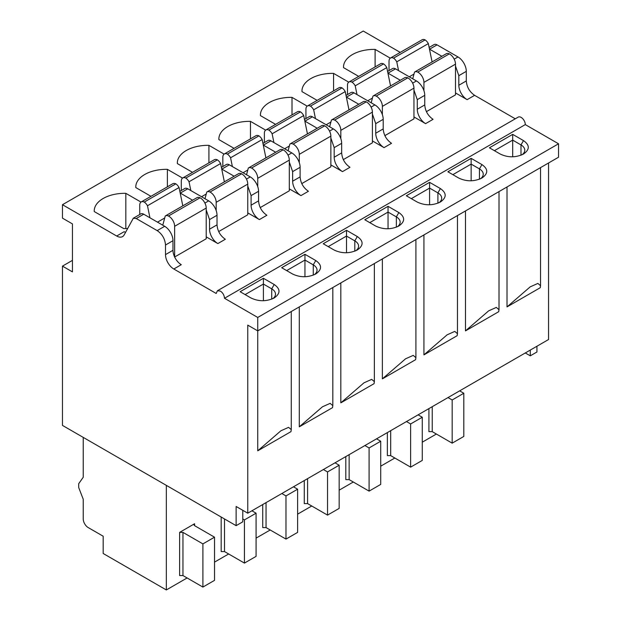 <?xml version="1.0" encoding="UTF-8"?>
<svg xmlns="http://www.w3.org/2000/svg" width="621" height="621" viewBox="0 0 621 621"><rect width="100%" height="100%" fill="white"/><g stroke="black" fill="none" stroke-linecap="round" stroke-linejoin="round"><path stroke-width="0.93" d="M400.242 52.397L363.262 31.05L62.465 204.713L62.465 218.15L72.44 223.902L72.44 271.882L62.465 266.122L62.465 425.401L236.127 525.661L242.78 521.826L242.78 510.315M515.267 118.805L474.607 95.331C469.569 91.854 466.798 87.056 466.301 80.94L466.301 71.345A11.752 6.784 -120 0 0 457.995 56.953L437.044 44.859A5.876 3.392 -120 0 0 434.11 44.572L429.127 47.444M548.56 162.981L548.56 339.524L247.763 513.187L247.763 325.132L257.738 330.884L558.535 157.222L558.535 143.785L525.296 124.596A5.876 3.392 -120 0 0 521.143 117.4A5.876 3.392 -120 0 0 518.209 117.113L217.404 290.775L216.186 293.469L173.81 269.002A11.752 6.784 60 0 1 165.504 254.61L165.504 245.016C165.015 238.906 162.244 234.109 157.191 230.624L136.247 218.53L133.305 218.235L124.208 234.823A11.752 6.784 60 0 1 122.554 236.601A11.752 6.784 60 0 1 116.678 236.019L62.465 204.713M536.932 346.239L536.932 351.998L530.28 355.833L525.296 352.961M72.44 260.362L62.465 266.122M466.301 80.94L458.826 85.263A11.752 6.784 -120 0 0 467.132 99.655L455.496 92.933M259.399 219.586L266.875 215.27C261.829 211.792 259.058 206.995 258.569 200.878L251.086 205.194A11.752 6.784 -120 0 0 259.399 219.586L247.763 212.871M300.944 195.599L308.42 191.284C303.382 187.806 300.611 183.009 300.114 176.892L292.638 181.208A11.752 6.784 -120 0 0 300.944 195.599L289.308 188.885M342.489 171.613L349.972 167.297C344.927 163.82 342.155 159.023 341.659 152.906L334.183 157.222A11.752 6.784 -120 0 0 342.489 171.613L330.861 164.899M384.042 147.627L391.517 143.311C386.472 139.834 383.7 135.036 383.204 128.92L375.728 133.236A11.752 6.784 -120 0 0 384.042 147.627L372.406 140.913M425.587 123.641L433.062 119.325C428.016 115.848 425.245 111.05 424.756 104.926L417.273 109.249A11.752 6.784 -120 0 0 425.587 123.641L413.951 116.927M426.417 111.648L455.496 94.858L455.496 64.149A8.228 4.751 -120 0 0 449.682 54.074A8.228 4.751 -120 0 0 449.309 53.872A7.048 4.068 -120 0 0 446.243 53.763A7.048 4.068 -120 0 0 446.095 53.856M390.283 58.164L375.107 49.401A30.553 17.636 0 0 0 343.514 67.029A30.553 17.636 0 0 0 343.529 67.635L358.697 76.391M404.55 77.842A7.048 4.068 -120 0 1 404.69 77.749A7.048 4.068 -120 0 1 407.764 77.866A8.228 4.751 -120 0 1 408.137 78.067A8.228 4.751 -120 0 1 413.951 88.135L413.951 118.844L384.873 135.634M348.738 82.151L333.562 73.387A30.553 17.636 0 0 0 301.969 91.015A30.553 17.636 0 0 0 301.985 91.621L317.152 100.377M363.006 101.828A7.048 4.068 -120 0 1 363.145 101.735A7.048 4.068 -120 0 1 366.211 101.852A8.228 4.751 -120 0 1 366.592 102.054A8.228 4.751 -120 0 1 372.406 112.122L372.406 142.83L343.32 159.62M307.193 106.137L292.01 97.373A30.553 17.636 0 0 0 260.416 115.001A30.553 17.636 0 0 0 260.44 115.607L275.6 124.363M321.453 125.815A7.048 4.068 -120 0 1 321.6 125.729A7.048 4.068 -120 0 1 324.667 125.838A8.228 4.751 -120 0 1 325.039 126.04A8.228 4.751 -120 0 1 330.861 136.115L330.861 166.816L301.775 183.606M265.641 130.123L250.465 121.359A30.553 17.636 0 0 0 218.871 138.988A30.553 17.636 0 0 0 218.887 139.593L234.055 148.349M279.908 149.801A7.048 4.068 -120 0 1 280.055 149.715A7.048 4.068 -120 0 1 283.122 149.824A8.228 4.751 -120 0 1 283.494 150.026A8.228 4.751 -120 0 1 289.308 160.102L289.308 190.802L260.23 207.593M224.096 154.109L208.92 145.345A30.553 17.636 0 0 0 177.327 162.981A30.553 17.636 0 0 0 177.342 163.579L192.51 172.335M238.363 173.787A7.048 4.068 -120 0 1 238.503 173.701A7.048 4.068 -120 0 1 241.577 173.81A8.228 4.751 -120 0 1 241.949 174.012A8.228 4.751 -120 0 1 247.763 184.088L247.763 214.788L218.677 231.579M182.551 178.095L167.375 169.339A30.553 17.636 0 0 0 135.782 186.968A30.553 17.636 0 0 0 135.797 187.565L150.965 196.321M217.847 243.572L225.33 239.256C220.284 235.778 217.513 230.981 217.016 224.864L209.541 229.18A11.752 6.784 -120 0 0 217.847 243.572L206.219 236.857M196.81 197.781A7.048 4.068 -120 0 1 196.958 197.688A7.048 4.068 -120 0 1 200.024 197.796A8.228 4.751 -120 0 1 200.397 197.998A8.228 4.751 -120 0 1 206.219 208.074L206.219 238.775L174.641 257.009L174.641 226.3A8.228 4.751 -120 0 0 168.827 216.232A8.228 4.751 -120 0 0 168.454 216.023A7.048 4.068 -120 0 0 165.38 215.914A7.048 4.068 -120 0 0 165.24 216.007L162.772 225.206M141.006 202.089L125.822 193.325A30.553 17.636 0 0 0 94.229 210.954A30.553 17.636 0 0 0 94.252 211.551L123.742 228.582A30.553 17.636 0 0 0 127.53 228.52M441.873 56.286L429.468 49.129M458.826 85.263L458.826 75.669L455.496 66.074M525.296 124.596L224.499 298.266C224.251 295.208 222.869 292.809 220.346 291.07L217.404 290.775M257.738 450.823L280.917 430.772L288.602 427.341L291.265 429.654L290.97 431.634L257.738 450.823L257.738 317.455L224.499 298.266M257.738 317.455L558.535 143.785M447.873 171.784L471.137 158.355L481.943 164.588C488.323 169.067 488.323 173.546 481.943 178.017C474.188 181.705 466.433 181.705 458.678 178.017L447.873 171.784M406.328 195.77L429.592 182.341L440.398 188.574C446.771 193.053 446.771 197.532 440.398 202.004C432.643 205.691 424.888 205.691 417.133 202.004L406.328 195.77M364.783 219.756L388.047 206.327L398.853 212.561C405.226 217.04 405.226 221.518 398.853 225.997C391.098 229.677 383.343 229.677 375.581 225.997L364.783 219.756M323.231 243.743L346.502 230.313L357.3 236.547C363.681 241.026 363.681 245.505 357.3 249.984C349.553 253.663 341.791 253.663 334.036 249.984L323.231 243.743M281.686 267.729L304.95 254.3L315.755 260.533C322.128 265.012 322.128 269.491 315.755 273.97C308 277.649 300.246 277.649 292.491 273.97L281.686 267.729M489.418 147.798L512.69 134.361L523.487 140.602C529.868 145.081 529.868 149.552 523.487 154.031C515.74 157.718 507.978 157.718 500.223 154.031L489.418 147.798M240.141 291.715L263.405 278.286L274.21 284.519C280.583 288.998 280.583 293.477 274.21 297.956C266.456 301.635 258.701 301.635 250.938 297.956L240.141 291.715M540.254 287.709L507.015 306.898L530.202 286.855L537.887 283.417L540.549 285.73L540.254 287.709M507.015 186.968L507.015 306.898M465.471 330.892L498.71 311.695L499.005 309.716L496.342 307.403L488.657 310.842L465.471 330.892L465.471 210.954M423.926 354.878L457.157 335.689L457.46 333.702L454.789 331.389L447.112 334.828L423.926 354.878L423.926 234.94M382.373 378.864L415.612 359.675L415.907 357.696L413.244 355.375L405.56 358.814L382.373 378.864L382.373 258.926M340.828 402.85L374.067 383.662L374.362 381.682L371.7 379.361L364.015 382.8L340.828 402.85L340.828 282.912M299.283 426.837L332.522 407.648L332.817 405.668L330.155 403.347L322.47 406.786L299.283 426.837L299.283 306.898M236.127 525.661L236.127 506.472L247.763 513.187M530.28 350.081L530.28 355.833M116.678 236.019L124.161 231.695A11.752 6.784 -120 0 0 125.512 232.355M173.81 269.002L181.285 264.686A11.752 6.784 -120 0 1 172.98 250.294L172.98 240.692A11.752 6.784 -120 0 0 164.674 226.3L143.723 214.206A5.876 3.392 -120 0 0 140.788 213.919L133.305 218.235M258.569 200.878L258.569 191.284A11.752 6.784 -120 0 0 250.255 176.892L229.312 164.798A5.876 3.392 -120 0 0 226.37 164.503L221.394 167.383M251.086 205.194L251.086 195.599L247.763 186.005M234.14 176.217L221.736 169.059M300.114 176.892L300.114 167.297A11.752 6.784 -120 0 0 291.8 152.906L270.857 140.812A5.876 3.392 -120 0 0 267.915 140.517L262.939 143.397M292.638 181.208L292.638 171.613L289.308 162.019M275.685 152.23L263.281 145.073M341.659 152.906L341.659 143.311A11.752 6.784 -120 0 0 333.353 128.92L312.402 116.826A5.876 3.392 -120 0 0 309.468 116.531L304.484 119.403M334.183 157.222L334.183 147.627L330.861 138.033M317.23 128.244L304.833 121.087M383.204 128.92L383.204 119.325A11.752 6.784 -120 0 0 374.898 104.926L353.947 92.832A5.876 3.392 -120 0 0 351.012 92.545L346.029 95.417M375.728 133.236L375.728 123.641L372.406 114.047M358.783 104.258L346.378 97.101M424.756 104.926L424.756 95.331A11.752 6.784 -120 0 0 416.443 80.94L395.499 68.846A5.876 3.392 -120 0 0 392.557 68.558L387.582 71.431M417.273 109.249L417.273 99.655L413.951 90.061M400.328 80.272L387.923 73.115M455.496 64.149L423.926 82.383L423.926 90.674M423.926 82.383A8.228 4.751 -120 0 0 418.104 72.308A8.228 4.751 -120 0 0 417.731 72.106A7.048 4.068 -120 0 0 414.665 71.997A7.048 4.068 -120 0 0 414.517 72.083L412.724 78.797M398.566 70.615L396.765 61.836A7.048 4.068 -120 0 0 393.551 58.141A7.048 4.068 -120 0 0 390.485 58.032A7.048 4.068 -120 0 0 389.025 61.262L389.025 70.6M432.092 61.937L428.343 43.602A7.048 4.068 -120 0 0 425.129 39.915A7.048 4.068 -120 0 0 422.063 39.806L390.485 58.032M375.107 66.913L375.107 49.401M413.951 88.135L382.373 106.37L382.373 114.66M382.373 106.37A8.228 4.751 -120 0 0 376.559 96.294A8.228 4.751 -120 0 0 376.186 96.092A7.048 4.068 -120 0 0 373.12 95.983A7.048 4.068 -120 0 0 372.973 96.076L371.179 102.783M357.013 94.602L355.22 85.822A7.048 4.068 -120 0 0 352.006 82.135A7.048 4.068 -120 0 0 348.94 82.019A7.048 4.068 -120 0 0 347.481 85.248L347.481 94.586M390.547 85.923L386.798 67.596A7.048 4.068 -120 0 0 383.584 63.901A7.048 4.068 -120 0 0 380.51 63.792L348.94 82.019M333.562 90.899L333.562 73.387M372.406 112.122L340.828 130.356L340.828 138.646M340.828 130.356A8.228 4.751 -120 0 0 335.014 120.28A8.228 4.751 -120 0 0 334.641 120.078A7.048 4.068 -120 0 0 331.567 119.969A7.048 4.068 -120 0 0 331.428 120.063L329.627 126.769M315.468 118.595L313.675 109.808A7.048 4.068 -120 0 0 310.461 106.121A7.048 4.068 -120 0 0 307.387 106.012A7.048 4.068 -120 0 0 305.928 109.234L305.928 118.572M348.994 109.909L345.245 91.582A7.048 4.068 -120 0 0 342.031 87.887A7.048 4.068 -120 0 0 338.965 87.778L307.387 106.012M292.01 114.885L292.01 97.373M330.861 136.115L299.283 154.342L299.283 162.632M299.283 154.342A8.228 4.751 -120 0 0 293.469 144.266A8.228 4.751 -120 0 0 293.089 144.064A7.048 4.068 -120 0 0 290.023 143.956A7.048 4.068 -120 0 0 289.883 144.049L288.082 150.756M273.923 142.582L272.122 133.794A7.048 4.068 -120 0 0 268.909 130.107A7.048 4.068 -120 0 0 265.842 129.999A7.048 4.068 -120 0 0 264.383 133.22L264.383 142.558M307.449 133.895L303.7 115.568A7.048 4.068 -120 0 0 300.486 111.873A7.048 4.068 -120 0 0 297.42 111.764L265.842 129.999M250.465 138.871L250.465 121.359M289.308 160.102L257.738 178.328L257.738 186.618M257.738 178.328A8.228 4.751 -120 0 0 251.916 168.252A8.228 4.751 -120 0 0 251.544 168.05A7.048 4.068 -120 0 0 248.478 167.942A7.048 4.068 -120 0 0 248.33 168.035L246.537 174.742M232.378 166.568L230.577 157.781A7.048 4.068 -120 0 0 227.364 154.093A7.048 4.068 -120 0 0 224.297 153.985A7.048 4.068 -120 0 0 222.838 157.214L222.838 166.544M265.904 157.881L262.155 139.554A7.048 4.068 -120 0 0 258.941 135.859A7.048 4.068 -120 0 0 255.875 135.751L224.297 153.985M208.92 162.857L208.92 145.345M247.763 184.088L216.186 202.314L216.186 210.604M216.186 202.314A8.228 4.751 -120 0 0 210.372 192.238A8.228 4.751 -120 0 0 209.999 192.036A7.048 4.068 -120 0 0 206.933 191.928A7.048 4.068 -120 0 0 206.785 192.021L204.984 198.728M190.826 190.554L189.032 181.767A7.048 4.068 -120 0 0 185.819 178.08A7.048 4.068 -120 0 0 182.753 177.971A7.048 4.068 -120 0 0 181.285 181.2L181.285 190.531M224.36 181.868L220.602 163.54A7.048 4.068 -120 0 0 217.397 159.845A7.048 4.068 -120 0 0 214.323 159.737L182.753 177.971M167.375 186.851L167.375 169.339M217.016 224.864L217.016 215.27A11.752 6.784 -120 0 0 208.71 200.878L187.759 188.784A5.876 3.392 -120 0 0 184.825 188.489L179.842 191.369M209.541 229.18L209.541 219.586L206.219 209.991M192.595 200.21L180.191 193.046M149.948 217.8L147.48 205.761A7.048 4.068 -120 0 0 144.274 202.066A7.048 4.068 -120 0 0 141.2 201.957A7.048 4.068 -120 0 0 139.741 205.186L139.741 214.517M182.807 205.854L179.058 187.526A7.048 4.068 -120 0 0 175.844 183.839A7.048 4.068 -120 0 0 172.778 183.723L141.2 201.957M125.822 228.582L125.822 193.325M452.856 174.664L471.137 164.107L471.137 158.355M471.137 180.789L471.137 164.107L479.451 168.904L479.451 179.205M480.545 178.739A12.925 7.46 0 0 0 483.239 174.183A12.925 7.46 0 0 0 479.451 168.904L481.943 164.588M411.312 198.65L429.592 188.093L429.592 182.341M429.592 204.775L429.592 188.093L437.906 192.89L437.906 203.191M439 202.725A12.925 7.46 0 0 0 441.686 198.169A12.925 7.46 0 0 0 437.906 192.89L440.398 188.574M369.767 222.636L388.047 212.079L388.047 206.327M388.047 228.761L388.047 212.079L396.353 216.876L396.353 227.177M397.456 226.712A12.925 7.46 0 0 0 400.141 222.155A12.925 7.46 0 0 0 396.353 216.876L398.853 212.561M328.222 246.622L346.502 236.065L346.502 230.313M346.502 252.755L346.502 236.065L354.808 240.863L354.808 251.163M355.903 250.698A12.925 7.46 0 0 0 358.596 246.141A12.925 7.46 0 0 0 354.808 240.863L357.3 236.547M286.669 270.609L304.95 260.059L304.95 254.3M304.95 276.741L304.95 260.059L313.263 264.856L313.263 275.15M314.358 274.684A12.925 7.46 0 0 0 317.052 270.127A12.925 7.46 0 0 0 313.263 264.856L315.755 260.533M494.409 150.678L512.69 140.121L512.69 134.361M512.69 156.803L512.69 140.121L520.996 144.918L520.996 155.211M522.09 154.753A12.925 7.46 0 0 0 524.784 150.197A12.925 7.46 0 0 0 520.996 144.918L523.487 140.602M245.124 294.595L263.405 284.045L263.405 278.286M263.405 300.727L263.405 284.045L271.719 288.843L271.719 299.136M272.813 298.678A12.925 7.46 0 0 0 275.499 294.113A12.925 7.46 0 0 0 271.719 288.843L274.21 284.519M187.107 577.957L166.335 589.95L166.335 485.366M436.384 434.032L422.264 442.191M394.84 458.019L380.712 466.177M353.295 482.012L339.167 490.163M311.75 505.999L297.622 514.149M270.197 529.985L256.077 538.135M228.652 553.971L214.524 562.121M202.896 587.07L202.896 543.895L214.524 537.181L214.524 580.356L202.896 587.07L182.954 575.558L179.624 575.558L179.624 532.383L194.583 523.744L193.899 524.706L194.583 525.661L194.583 523.744M166.335 589.95L103.179 553.49L103.179 536.218L88.221 527.586A7.048 4.068 60 0 1 83.237 518.946L83.237 499.245L78.696 487.539L78.696 483.705L83.237 477.246L83.237 437.394M449.309 53.872L417.731 72.106M428.343 43.602L396.765 61.836M425.129 39.915L393.551 58.141M407.764 77.866L376.186 96.092M386.798 67.596L355.22 85.822M383.584 63.901L352.006 82.135M366.211 101.852L334.641 120.078M345.245 91.582L313.675 109.808M342.031 87.887L310.461 106.121M324.667 125.838L293.089 144.064M303.7 115.568L272.122 133.794M300.486 111.873L268.909 130.107M283.122 149.824L251.544 168.05M262.155 139.554L230.577 157.781M258.941 135.859L227.364 154.093M241.577 173.81L209.999 192.036M220.602 163.54L189.032 181.767M217.397 159.845L185.819 178.08M200.024 197.796L168.454 216.023M179.058 187.526L147.48 205.761M175.844 183.839L144.274 202.066M387.364 432.596L387.364 455.62L390.687 455.62L410.628 467.139L422.264 460.417L422.264 417.242L410.628 423.957L406.476 421.558M422.264 417.242L418.104 414.844M345.812 456.582L345.812 479.614L349.142 479.614L369.084 491.126L380.712 484.411L380.712 441.228L369.084 447.951L364.923 445.544M380.712 441.228L376.559 438.83M304.267 480.569L304.267 503.6L307.589 503.6L327.531 515.112L339.167 508.397L339.167 465.214L327.531 471.937L323.378 469.538M339.167 465.214L335.014 462.816M262.722 504.555L262.722 527.586L266.044 527.586L285.986 539.098L297.622 532.383L297.622 489.201L285.986 495.923L281.833 493.524M297.622 489.201L293.461 486.802M221.177 517.029L221.177 551.572L224.499 551.572L244.441 563.084L256.077 556.369L256.077 513.194L244.441 519.909L242.78 518.946M256.077 513.194L251.916 510.788M179.624 532.383L182.954 532.383L202.896 543.895M214.524 537.181L194.583 525.661M428.909 408.61L428.909 431.634L432.232 431.634L452.173 443.153L463.809 436.431L463.809 393.256L452.173 399.971L448.02 397.572M463.809 393.256L459.656 390.857M410.628 467.139L410.628 423.957M369.084 491.126L369.084 447.951M327.531 515.112L327.531 471.937M285.986 539.098L285.986 495.923M244.441 563.084L244.441 519.909M452.173 443.153L452.173 399.971M474.607 95.331L467.132 99.655M437.044 44.859L429.569 49.175M457.995 56.953L454.192 59.15M466.301 71.345L458.826 75.669M172.98 250.294L165.504 254.61M206.219 208.074L174.641 226.3M172.98 240.692L165.504 245.016M164.674 226.3L157.191 230.624M143.723 214.206L136.247 218.53M229.312 164.798L221.829 169.114M250.255 176.892L246.452 179.089M258.569 191.284L251.086 195.599M270.857 140.812L263.382 145.128M291.8 152.906L288.004 155.095M300.114 167.297L292.638 171.613M312.402 116.826L304.927 121.142M333.353 128.92L329.549 131.109M341.659 143.311L334.183 147.627M353.947 92.832L346.471 97.155M374.898 104.926L371.094 107.123M383.204 119.325L375.728 123.641M395.499 68.846L388.016 73.169M416.443 80.94L412.639 83.136M424.756 95.331L417.273 99.655M413.99 74.062L409.262 76.794M372.445 98.048L367.71 100.781M330.9 122.034L326.165 124.767M289.347 146.028L284.62 148.753M247.802 170.014L243.075 172.739M206.257 194L201.522 196.733M187.759 188.784L180.284 193.1M208.71 200.878L204.907 203.075M217.016 215.27L209.541 219.586M164.705 217.987L157.486 222.155M390.687 455.62L390.687 430.671M349.142 479.614L349.142 454.665M307.589 503.6L307.589 478.651M266.044 527.586L266.044 502.637M224.499 551.572L224.499 518.946M182.954 575.558L182.954 532.383M432.232 431.634L432.232 406.685M332.817 287.539L332.817 405.668M374.362 263.552L374.362 381.682M415.907 239.566L415.907 357.696M457.46 215.58L457.46 333.702M499.005 191.594L499.005 309.716M540.549 167.608L540.549 285.73M291.265 311.525L291.265 429.654M446.243 53.763L414.665 71.997M404.69 77.749L373.12 95.983M363.145 101.735L331.567 119.969M321.6 125.729L290.023 143.956M280.055 149.715L248.478 167.942M238.503 173.701L206.933 191.928M196.958 197.688L165.38 215.914"/></g></svg>

